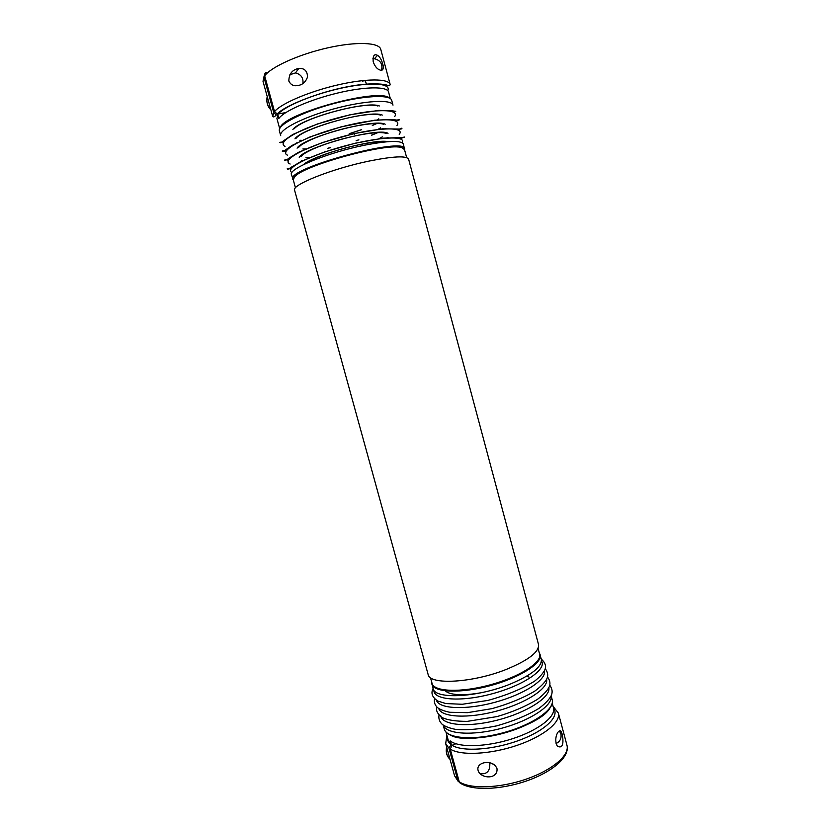 <?xml version="1.0" encoding="UTF-8"?>
<svg xmlns="http://www.w3.org/2000/svg" width="830" height="830" viewBox="0 0 830 830"><rect width="100%" height="100%" fill="white"/><g stroke="black" fill="none" stroke-linecap="round" stroke-linejoin="round"><path stroke-width="1.25" d="M385.047 85.511L384.819 84.65M264.708 74.088L263.909 76.983L273.734 112.59L276.203 114.976L277.894 114.914L278.87 118.462C283.839 111.147 309.891 99.673 337.437 93.085C365.013 86.434 387.309 86.237 388.544 91.964L390.318 98.583M387.818 90.688C391.335 83.436 371.954 81.693 343.413 87.7C314.933 93.624 285.074 105.846 278.195 114.001L285.821 112.548M278.195 114.001L277.199 114.011L274.523 111.573L264.677 75.852C264.345 74.015 265.029 72.853 266.731 72.355M367.088 97.079L372.587 96.031M288.83 81.06C290.749 84.805 293.633 86.299 297.503 85.563C302.307 85.023 305.658 82.16 307.536 76.962C307.349 70.934 304.444 68.091 298.821 68.423C292.295 69.647 288.964 73.86 288.83 81.06M302.909 83.55C303.552 77.906 301.062 74.358 295.449 72.916L289.888 74.721M302.452 171.603L303.49 170.171M381.52 70.228C382.9 64.138 380.524 60.3 374.403 58.723L372.836 58.806M406.669 157.627L404.521 149.618L402.062 147.802C389.187 141.878 302.577 165.419 294.463 177.039L293.27 179.851L295.47 187.829M277.894 114.914L276.909 118.524L279.7 128.64M285.292 122.508L285.945 122.581M280.706 135.653C278.61 129.853 302.898 117.258 333.733 108.917C364.546 100.503 391.864 99.081 392.995 105.14L391.729 100.399C390.557 94.215 363.198 95.512 332.374 103.937C301.529 112.268 277.272 124.988 279.399 130.912L280.706 135.653M293.374 180.214L291.434 174.57C288.01 168.957 328.265 152.419 364.536 145.209C388.367 140.612 401.326 140.249 403.442 144.13L404.625 149.981M373.189 61.773C374.714 65.933 376.706 68.579 379.175 69.699C382.07 71.079 383.45 69.959 383.304 66.348C382.153 60.787 380.233 57.114 377.536 55.34C374.195 53.649 372.743 55.797 373.189 61.773M361.662 97.764L360.179 97.338M305.067 112.309L303.988 113.43M300.211 114.364L303.033 113.824M369.236 161.041C393.451 156.216 406.576 155.594 408.619 159.194L538.504 644.433C539.417 651.778 528.783 660.058 506.611 669.281C472.706 682.986 429.255 685.269 428.104 674.427L294.577 190.174C291.237 184.986 332.353 168.594 369.236 161.041M446.001 732.112L448.159 739.945L451.25 744.251L448.968 748.214L457.942 780.781L459.571 782.514M552.251 703.238L553.486 707.865C556.1 716.539 538.38 730.39 512.515 738.721C486.702 747.114 458.959 747.882 450.358 740.993L451.25 744.251M479.937 773.581C486.702 774.587 489.99 771.319 489.825 763.776L489.441 762.677M430.469 677.622L432.046 683.339C433.914 691.795 460.764 692.905 490.208 684.843C519.684 676.896 542.27 662.35 539.614 654.113L538.079 648.386M539.293 652.909L541.305 659.062C542.28 666.573 531.916 674.925 510.211 684.086C477.032 697.698 434.349 699.555 433.084 688.464L431.714 682.136M556.09 743.535C560.043 741.595 561.651 738.347 560.904 733.803L559.451 731.043M551.12 695.799C553.226 705.168 530.961 720.357 501.974 728.169C473.017 736.096 446.135 734.27 443.21 725.119M460.878 783.489L459.229 781.756L450.233 749.096L452.07 745.309C462.559 751.98 493.03 749.978 518.978 740.391C545.02 730.877 559.887 716.456 553.631 708.509M496.973 768.559L495.458 765.789C488.663 758.869 473.11 763.559 479.284 772.917C484.834 779.38 498.176 777.969 496.973 768.559M562.356 734.571L561.267 731.904C559.358 727.153 552.78 738.109 557.397 746.253C562.294 748.577 563.943 744.686 562.356 734.571M455.898 743.742L452.07 745.309M297.099 148.155C303.261 137.552 374.496 118.202 385.182 124.23M263.909 76.983L263.017 81.33L272.707 116.449L273.734 112.59M277.199 114.011C284.358 105.597 322.932 90.273 354.379 85.552C371.394 82.71 384.819 84.079 387.475 85.314C389.063 85.76 389.955 85.5 390.173 84.536C388.845 78.445 366.206 78.311 337.634 84.961C309.082 91.549 281.225 103.48 274.523 111.573M287.346 121.097L288.259 121.107M283.777 141.982L282.823 141.308M377.121 123.297L372.286 125.444M361.32 129.708L349.202 133.703M302.327 140.363L299.869 140.27M293.924 134.128L294.453 133.578M378.802 118.825L376.737 120.143M292.886 129.439C301.332 118.244 366.393 100.565 379.341 105.95M291.963 172.484C283.86 168.853 309.04 155.615 343.859 146.204C378.656 136.701 407.074 135.373 401.928 142.615M290.49 170.544L291.828 166.799M283.175 144.036L284.265 140.083M306.125 148.975L302.867 148.964M296.03 143.497L296.528 142.947M380.617 127.841L377.816 129.501M390.173 84.536L380.763 49.344C379.186 42.361 356.278 41.365 327.591 47.881C298.925 54.334 271.161 66.888 264.677 75.852M300.356 162.099L300.751 161.58M299.225 152.263L298.624 152.284M286.308 150.811L285.323 150.168M385.96 128.546L385.421 128.837M378.096 132.406L371.529 135.176M358.404 139.928L356.143 140.664M330.464 147.636L328.14 148.145M285.613 152.886L286.796 148.985M280.27 127.664C283.487 113.544 379.414 87.482 389.332 98.023M290.137 164.018C280.364 160.47 305.523 146.578 341.338 136.909C377.121 127.125 405.849 126.378 399.22 134.387M362.928 81.682L362.088 80.635M267.239 96.633C266.16 101.447 267.364 105.835 270.87 109.799M303.365 164.693C313.678 154.919 374.309 138.444 388.15 141.66M303.043 160.73L301.466 160.812M288.861 159.619L287.834 159.028M387.818 137.355L386.417 138.081M310.181 157.513L305.948 157.617M298.178 152.813L298.624 152.274M382.339 136.867L378.636 138.911M285.043 146.402C275.84 142.158 300.854 127.83 336.275 118.275C371.664 108.595 400.485 108.294 394.696 116.605M294.463 177.039L292.731 179.27C285.52 168.625 405.528 136.016 404.698 148.85L402.062 147.802M299.257 157.461C304.122 147.232 378.656 126.98 388.025 133.34M366.715 84.224L364.775 80.365M288.052 161.726L289.317 157.897M287.585 155.22C278.112 151.319 303.199 137.209 338.806 127.592C374.382 117.87 403.152 117.341 396.968 125.496M294.972 138.818C302.338 127.893 370.408 109.394 382.288 115.09M291.423 168.417L290.355 167.868M548.827 687.614C550.933 697.003 527.341 712.462 497.564 720.077C467.809 727.827 441.602 725.254 440.72 715.585M539.261 652.805L540.133 654.652C542.81 662.963 520.078 677.612 490.416 685.622C460.785 693.724 433.758 692.583 431.87 684.065L431.683 682.042M446.716 747.301C445.855 751.409 446.561 754.999 448.854 758.081L450.036 759.367M447.474 737.445C447.214 740.153 448.325 742.487 450.804 744.437M546.597 679.251C548.765 688.195 526.386 703.072 497.295 710.916C468.234 718.873 441.394 717.369 438.748 708.561M544.366 670.889C546.69 679.614 524.207 694.409 494.95 702.294C465.723 710.293 438.842 708.924 436.435 700.219M446.862 735.224L445.7 743.628L454.57 775.78L457.942 780.781M445.7 743.628L448.968 748.214M531.999 666.303L531.802 667.455M497.18 688.641C473.515 696.256 448.449 696.65 444.776 690M541.471 660.939C547.126 669.125 524.145 685.175 492.605 693.662C461.096 702.304 433.156 700.084 433.903 690.166M551.141 695.768L552.178 699.659C555.166 709.1 532.798 724.787 503.229 732.755C473.691 740.848 446.457 738.638 444.258 728.979L443.179 725.098M459.229 781.756C469.842 789.216 499.328 788.386 525.805 779.277C552.344 770.24 569.878 755.113 566.963 745.247C570.096 756.877 552.324 772.066 526.282 781.04C500.179 790.025 471.098 791 459.727 782.732M550.114 707.637C540.901 726.893 467.767 746.772 450.068 734.82M450.233 749.096C460.66 755.84 490.074 754.491 516.654 745.496C543.287 736.563 561.059 722.152 558.341 713.032L566.963 745.247M383.533 124.303C379.839 122.373 362.388 123.691 339.242 129.885C328.68 132.841 319.343 136.079 311.209 139.616C300.512 144.825 301.083 145.126 298.561 147.387M298.821 68.423L295.449 72.916M276.203 114.976C274.616 116.864 273.454 117.352 272.707 116.449M377.899 106.001C364.92 101.25 304.32 117.445 294.162 128.743M291.309 168.563C285.634 168.635 287.107 168.905 288.062 169.258L301.466 161.217L324.52 151.963L355.25 143.196L383.273 138.143L404.2 137.521C405.03 136.514 403.805 136.971 400.506 138.9M285.935 151.485L284.192 151.06M378.345 132.395L371.871 135.124M358.892 139.824L356.153 140.716M330.475 147.699L327.663 148.311M288.736 159.796C282.418 158.862 284.213 162.286 288.767 158.302L298.561 152.305L322.517 142.521L354.296 133.547L382.526 128.806L399.925 129.055C402.83 129.366 402.841 126.482 398.286 130.03M267.063 97.39C266.285 102.297 267.571 106.489 270.922 109.975M283.642 142.21C279.741 142.096 278.787 142.283 280.81 142.75L292.855 134.439L317.423 123.971L349.938 114.799L378.781 110.39L391.853 110.712L395.817 111.355L393.773 112.289M283.424 142.667L281.744 142.2M377.349 123.286L372.587 125.403M361.673 129.656L349.492 133.672M286.184 151.008C280.146 149.867 282.024 153.291 285.738 149.825L291.932 145.489L310.316 136.794L340.881 126.928L374.641 120.194L391.999 119.468L397.663 120.184C400.371 120.63 400.236 117.59 396.045 121.159M386.261 141.816L376.727 141.93C367.949 142.822 357.709 144.794 346.006 147.833C333.338 151.257 322.434 155.044 313.294 159.173L305.077 163.873M377.536 55.34L374.403 58.723M380.742 115.152C364.93 110.276 302.877 128.64 296.341 138.091M302.743 160.875L301.311 160.968M288.446 160.283L286.661 159.9M388.025 137.407L386.749 138.05M290.967 169.061L289.141 168.729M386.272 133.433C384.332 132.727 381.354 132.458 377.349 132.613C368.261 133.101 356.101 135.342 340.86 139.336C330.112 142.397 320.754 145.665 312.796 149.151C303.282 153.768 303.043 154.442 300.823 156.652M449.891 758.827L448.854 758.081C446.467 755.103 445.731 751.42 446.633 747.031M547.478 676.875C550.166 680.642 550.643 684.148 548.91 687.427C546.949 691.048 543.121 695.032 537.425 699.389C525.535 706.486 512.089 712.213 497.087 716.57L467.29 721.374C455.857 721.374 447.432 720.087 442.017 717.504C437.483 713.914 435.729 710.397 436.788 706.952M549.719 685.092C552.396 688.786 552.822 692.438 551.006 696.059C548.9 699.825 544.874 703.944 538.919 708.426C527.123 715.47 513.023 721.291 496.599 725.887C479.968 729.207 466.252 730.359 455.452 729.342C449.621 728.201 445.233 726.551 442.276 724.393C439.506 721.768 438.416 718.697 439.008 715.18M528.907 676.99L526.396 676.346M458.336 781.611L454.57 775.78M552.178 699.659C555.208 709.692 532.787 725.316 503.364 733.274C473.971 741.304 446.706 739.167 444.258 728.979M545.227 668.658C547.966 672.31 548.423 675.827 546.617 679.22C544.584 682.8 540.631 686.773 534.759 691.131C523.014 698.082 508.78 703.913 492.065 708.623L467.518 712.659L449.756 712.275C444.206 711.144 440.108 709.577 437.431 707.565C434.837 705.033 433.872 702.087 434.557 698.725M495.458 765.789L491.661 763.268M561.267 731.904L559.555 731.012M553.091 706.361L558.341 713.032M541.316 659.082C545.186 662.579 546.389 666.096 544.916 669.623C543.297 673.109 539.863 676.948 534.613 681.139C521.977 688.931 506.393 695.374 487.843 700.437L462.258 704.276L445.866 703.56L438.022 701.132C432.285 697.522 430.646 693.299 433.094 688.485M354.42 134.304L353.87 133.64"/></g></svg>
